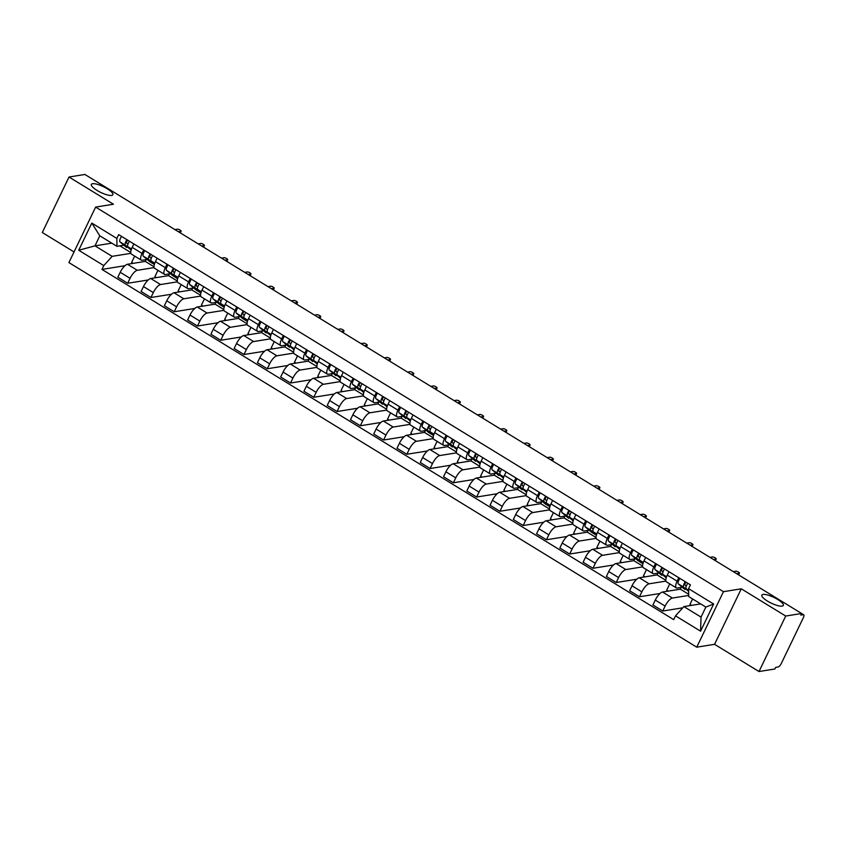 <?xml version="1.0" encoding="UTF-8"?>
<svg xmlns="http://www.w3.org/2000/svg" width="846" height="846" viewBox="0 0 846 846"><rect width="100%" height="100%" fill="white"/><g stroke="black" fill="none" stroke-linecap="round" stroke-linejoin="round"><path stroke-width="1.27" d="M763.039 594.431A11.918 3.162 -154.3 0 1 775.888 598.418A11.918 3.162 -154.3 0 1 783.322 605.45A11.918 3.162 -154.3 0 1 782.127 606.127A11.918 3.162 -154.3 0 1 769.289 602.151A11.918 3.162 -154.3 0 1 761.844 595.108A11.918 3.162 -154.3 0 1 763.039 594.431M92.563 183.719A11.918 3.162 -154.3 0 1 105.412 187.706A11.918 3.162 -154.3 0 1 112.856 194.739A11.918 3.162 -154.3 0 1 111.651 195.415A11.918 3.162 -154.3 0 1 98.813 191.439A11.918 3.162 -154.3 0 1 91.368 184.396A11.918 3.162 -154.3 0 1 92.563 183.719M758.999 671.534L785.712 616.047L801.617 613.487L84.907 174.466L69.012 177.015L113.449 204.235L95.63 207.09L68.917 262.588L696.744 647.179L714.563 644.314L758.999 671.534L774.904 668.985L775.687 667.367L778.161 666.976A3.722 1.28 121.5 0 0 781.313 663.476L803.351 617.696A3.722 1.28 121.5 0 0 803.7 614.767A3.722 1.28 121.5 0 0 803.309 614.714L801.543 613.636M69.012 177.015L42.3 232.513L74.036 251.949M785.712 616.047L741.276 588.816L723.457 591.682L95.63 207.09M803.7 614.767L801.617 613.498L800.834 615.105L803.309 614.714M146.147 259.616L145.29 261.403L127.471 264.269A8.566 2.95 121.5 0 0 120.217 272.296L117.837 277.234L127.683 283.262L130.051 278.323A8.566 2.95 -58.5 0 1 137.316 270.297L154.131 267.6M142.043 253.409L132.209 247.381A8.566 2.95 121.5 0 0 131.405 254.096L141.25 260.124A8.566 2.95 -58.5 0 1 142.043 253.409L143.714 249.951M132.209 247.381L133.869 243.923M148.24 279.963L127.683 283.262M157.938 270.35L154.903 276.653L156.447 277.604M147.162 259.458L142.139 260.261A8.566 2.95 -58.5 0 1 141.25 260.124M169.412 273.871L168.555 275.659L150.736 278.514A8.566 2.95 121.5 0 0 143.482 286.551L141.102 291.479L150.948 297.517L153.316 292.579A8.566 2.95 -58.5 0 1 160.581 284.542L177.396 281.845M157.134 258.178L155.474 261.636A8.566 2.95 121.5 0 0 154.67 268.351L164.515 274.379A8.566 2.95 -58.5 0 1 165.308 267.664L166.979 264.206M171.505 294.218L150.948 297.517M181.203 284.594L178.157 290.908L179.701 291.849M170.427 273.713L165.404 274.516A8.566 2.95 -58.5 0 1 164.515 274.379M192.677 288.126L191.82 289.903L174.001 292.769A8.566 2.95 121.5 0 0 166.747 300.795L164.367 305.734L174.213 311.762L176.581 306.834A8.566 2.95 -58.5 0 1 183.846 298.797L200.661 296.1M180.399 272.423L178.728 275.881A8.566 2.95 121.5 0 0 177.935 282.596L187.78 288.623A8.566 2.95 -58.5 0 1 188.573 281.908L190.234 278.461M194.77 308.462L174.213 311.762M204.457 298.85L201.422 305.152L202.966 306.104M193.692 287.957L188.669 288.761A8.566 2.95 -58.5 0 1 187.78 288.623M215.942 302.371L215.085 304.158L197.266 307.013A8.566 2.95 121.5 0 0 190.001 315.05L187.632 319.989L197.478 326.017L199.846 321.078A8.566 2.95 -58.5 0 1 207.101 313.052L223.926 310.345M203.664 286.678L201.993 290.136A8.566 2.95 121.5 0 0 201.2 296.851L211.035 302.879A8.566 2.95 -58.5 0 1 211.838 296.163L213.499 292.705M218.035 322.717L197.478 326.017M227.722 313.105L224.687 319.407L226.231 320.348M216.957 302.212L211.934 303.016A8.566 2.95 -58.5 0 1 211.035 302.879M239.207 316.626L238.35 318.413L220.531 321.269A8.566 2.95 121.5 0 0 213.266 329.305L210.897 334.233L220.732 340.261L223.111 335.333A8.566 2.95 -58.5 0 1 230.366 327.296L247.191 324.6M226.929 300.933L225.258 304.38A8.566 2.95 121.5 0 0 224.465 311.095L234.3 317.134A8.566 2.95 -58.5 0 1 235.103 310.419L236.764 306.961M241.29 336.962L220.732 340.261M250.987 327.349L247.952 333.662L249.496 334.604M240.222 316.457L235.199 317.271A8.566 2.95 -58.5 0 1 234.3 317.134M262.471 330.871L261.604 332.658L243.785 335.524A8.566 2.95 121.5 0 0 236.531 343.55L234.162 348.489L243.997 354.516L246.376 349.578A8.566 2.95 -58.5 0 1 253.631 341.551L270.456 338.844M250.183 315.177L248.523 318.635A8.566 2.95 121.5 0 0 247.73 325.35L257.565 331.378A8.566 2.95 -58.5 0 1 258.368 324.663L260.029 321.205M264.555 351.217L243.997 354.516M274.252 341.604L271.217 347.907L272.761 348.859M263.487 330.712L258.464 331.516A8.566 2.95 -58.5 0 1 257.565 331.378M285.737 345.126L284.869 346.913L267.05 349.768A8.566 2.95 121.5 0 0 259.796 357.805L257.417 362.733L267.262 368.761L269.641 363.833A8.566 2.95 -58.5 0 1 276.896 355.796L293.721 353.099M273.448 329.432L271.788 332.89A8.566 2.95 121.5 0 0 270.984 339.606L280.83 345.633A8.566 2.95 -58.5 0 1 281.633 338.918L283.294 335.46M287.82 365.472L267.262 368.761M297.517 355.849L294.482 362.162L296.026 363.103M286.752 344.957L281.729 345.771A8.566 2.95 -58.5 0 1 280.83 345.633M309.002 359.37L308.134 361.157L290.315 364.023A8.566 2.95 121.5 0 0 283.061 372.05L280.682 376.988L290.527 383.016L292.906 378.077A8.566 2.95 -58.5 0 1 300.161 370.051L316.986 367.354M296.713 343.677L295.053 347.135A8.566 2.95 121.5 0 0 294.249 353.85L304.095 359.878A8.566 2.95 -58.5 0 1 304.898 353.163L306.559 349.705M311.085 379.717L290.527 383.016M320.782 370.104L317.747 376.407L319.291 377.358M310.017 359.212L304.983 360.015A8.566 2.95 -58.5 0 1 304.095 359.878M332.256 373.625L331.399 375.413L313.58 378.268A8.566 2.95 121.5 0 0 306.326 386.305L303.947 391.243L313.792 397.271L316.171 392.333A8.566 2.95 -58.5 0 1 323.426 384.296L340.251 381.599M319.978 357.932L318.318 361.39A8.566 2.95 121.5 0 0 317.514 368.105L327.36 374.133A8.566 2.95 -58.5 0 1 328.153 367.418L329.824 363.96M334.35 393.972L313.792 397.271M344.047 384.348L341.012 390.662L342.556 391.603M333.271 373.467L328.248 374.27A8.566 2.95 -58.5 0 1 327.36 374.133M355.521 387.88L354.664 389.668L336.845 392.523A8.566 2.95 121.5 0 0 329.591 400.549L327.212 405.488L337.057 411.516L339.426 406.588A8.566 2.95 -58.5 0 1 346.691 398.551L363.505 395.854M343.243 372.187L341.583 375.635A8.566 2.95 121.5 0 0 340.779 382.35L350.625 388.388A8.566 2.95 -58.5 0 1 351.418 381.662L353.089 378.215M357.615 408.216L337.057 411.516M367.312 398.603L364.277 404.917L365.821 405.858M356.536 387.711L351.513 388.515A8.566 2.95 -58.5 0 1 350.625 388.388M378.786 402.125L377.929 403.912L360.11 406.767A8.566 2.95 121.5 0 0 352.856 414.804L350.477 419.743L360.322 425.771L362.691 420.832A8.566 2.95 -58.5 0 1 369.956 412.806L386.77 410.099M366.508 386.432L364.848 389.89A8.566 2.95 121.5 0 0 364.044 396.605L373.89 402.633A8.566 2.95 -58.5 0 1 374.683 395.917L376.354 392.459M380.88 422.471L360.322 425.771M390.577 412.859L387.531 419.161L389.075 420.102M379.801 401.966L374.778 402.77A8.566 2.95 -58.5 0 1 373.89 402.633M402.051 416.38L401.194 418.167L383.375 421.022A8.566 2.95 121.5 0 0 376.11 429.059L373.742 433.987L383.587 440.015L385.956 435.087A8.566 2.95 -58.5 0 1 393.21 427.05L410.035 424.354M389.773 400.687L388.103 404.134A8.566 2.95 121.5 0 0 387.309 410.86L397.155 416.888A8.566 2.95 -58.5 0 1 397.948 410.173L399.608 406.715M404.145 436.716L383.587 440.015M413.831 427.103L410.796 433.416L412.34 434.358M403.066 416.211L398.043 417.025A8.566 2.95 -58.5 0 1 397.155 416.888M425.316 430.625L424.459 432.412L406.64 435.278A8.566 2.95 121.5 0 0 399.375 443.304L397.007 448.243L406.852 454.27L409.221 449.332A8.566 2.95 -58.5 0 1 416.475 441.305L433.3 438.609M413.038 414.931L411.368 418.389A8.566 2.95 121.5 0 0 410.574 425.104L420.409 431.132A8.566 2.95 -58.5 0 1 421.213 424.417L422.873 420.959M427.41 450.971L406.852 454.27M437.096 441.358L434.061 447.661L435.605 448.613M426.331 430.466L421.308 431.27A8.566 2.95 -58.5 0 1 420.409 431.132M448.581 444.88L447.724 446.667L429.905 449.522A8.566 2.95 121.5 0 0 422.64 457.559L420.272 462.487L430.106 468.525L432.486 463.587A8.566 2.95 -58.5 0 1 439.74 455.55L456.565 452.853M436.293 429.186L434.633 432.644A8.566 2.95 121.5 0 0 433.839 439.36L443.674 445.387A8.566 2.95 -58.5 0 1 444.478 438.672L446.138 435.214M450.664 465.226L430.106 468.525M460.361 455.603L457.326 461.916L458.87 462.857M449.596 444.721L444.573 445.525A8.566 2.95 -58.5 0 1 443.674 445.387M471.846 459.135L470.979 460.911L453.16 463.777A8.566 2.95 121.5 0 0 445.905 471.804L443.537 476.742L453.371 482.77L455.751 477.842A8.566 2.95 -58.5 0 1 463.005 469.805L479.83 467.108M459.558 443.431L457.898 446.889A8.566 2.95 121.5 0 0 457.094 453.604L466.939 459.632A8.566 2.95 -58.5 0 1 467.743 452.917L469.403 449.469M473.929 479.471L453.371 482.77M483.626 469.858L480.591 476.161L482.135 477.112M472.861 458.966L467.838 459.769A8.566 2.95 -58.5 0 1 466.939 459.632M495.111 473.379L494.244 475.166L476.425 478.022A8.566 2.95 121.5 0 0 469.17 486.059L466.791 490.997L476.636 497.025L479.016 492.086A8.566 2.95 -58.5 0 1 486.27 484.06L503.095 481.353M482.823 457.686L481.163 461.144A8.566 2.95 121.5 0 0 480.359 467.859L490.204 473.887A8.566 2.95 -58.5 0 1 491.008 467.172L492.668 463.714M497.194 493.726L476.636 497.025M506.891 484.113L503.856 490.416L505.4 491.357M496.126 473.221L491.103 474.024A8.566 2.95 -58.5 0 1 490.204 473.887M518.365 487.634L517.509 489.422L499.69 492.277A8.566 2.95 121.5 0 0 492.435 500.314L490.056 505.242L499.901 511.27L502.281 506.342A8.566 2.95 -58.5 0 1 509.535 498.305L526.36 495.608M506.088 471.941L504.428 475.389A8.566 2.95 121.5 0 0 503.624 482.104L513.469 488.142A8.566 2.95 -58.5 0 1 514.273 481.427L515.933 477.969M520.459 507.97L499.901 511.27M530.156 498.357L527.121 504.671L528.665 505.612M519.391 487.465L514.357 488.279A8.566 2.95 -58.5 0 1 513.469 488.142M541.63 501.879L540.774 503.666L522.955 506.532A8.566 2.95 121.5 0 0 515.7 514.558L513.321 519.497L523.166 525.525L525.546 520.586A8.566 2.95 -58.5 0 1 532.8 512.56L549.625 509.852M529.353 486.186L527.693 489.644A8.566 2.95 121.5 0 0 526.889 496.359L536.734 502.387A8.566 2.95 -58.5 0 1 537.527 495.671L539.198 492.213M543.724 522.225L523.166 525.525M553.421 512.613L550.386 518.915L551.93 519.867M542.646 501.72L537.622 502.524A8.566 2.95 -58.5 0 1 536.734 502.387M564.895 516.134L564.039 517.921L546.22 520.776A8.566 2.95 121.5 0 0 538.965 528.813L536.586 533.741L546.431 539.769L548.8 534.841A8.566 2.95 -58.5 0 1 556.065 526.804L572.879 524.108M552.618 500.441L550.958 503.899A8.566 2.95 121.5 0 0 550.154 510.614L559.999 516.642A8.566 2.95 -58.5 0 1 560.792 509.927L562.463 506.468M566.989 536.48L546.431 539.769M576.686 526.857L573.651 533.17L575.185 534.112M565.911 515.965L560.887 516.779A8.566 2.95 -58.5 0 1 559.999 516.642M588.16 530.379L587.304 532.166L569.485 535.032A8.566 2.95 121.5 0 0 562.23 543.058L559.851 547.997L569.696 554.024L572.065 549.086A8.566 2.95 -58.5 0 1 579.33 541.059L596.144 538.363M575.883 514.685L574.223 518.143A8.566 2.95 121.5 0 0 573.419 524.858L583.264 530.886A8.566 2.95 -58.5 0 1 584.057 524.171L585.728 520.713M590.254 550.725L569.696 554.024M599.941 541.112L596.906 547.415L598.45 548.367M589.176 530.22L584.152 531.024A8.566 2.95 -58.5 0 1 583.264 530.886M611.425 544.634L610.569 546.421L592.75 549.276A8.566 2.95 121.5 0 0 585.485 557.313L583.116 562.252L592.961 568.279L595.33 563.341A8.566 2.95 -58.5 0 1 602.585 555.304L619.409 552.607M599.148 528.94L597.477 532.398A8.566 2.95 121.5 0 0 596.684 539.114L606.529 545.141A8.566 2.95 -58.5 0 1 607.322 538.426L608.983 534.968M613.519 564.98L592.961 568.279M623.206 555.357L620.171 561.67L621.715 562.611M612.441 544.475L607.417 545.279A8.566 2.95 -58.5 0 1 606.529 545.141M634.69 558.889L633.834 560.676L616.015 563.531A8.566 2.95 121.5 0 0 608.75 571.558L606.381 576.496L616.216 582.524L618.595 577.596A8.566 2.95 -58.5 0 1 625.85 569.559L642.674 566.862M622.413 543.195L620.742 546.643A8.566 2.95 121.5 0 0 619.949 553.358L629.784 559.386A8.566 2.95 -58.5 0 1 630.587 552.671L632.248 549.223M636.784 579.224L616.216 582.524M646.471 569.612L643.436 575.915L644.98 576.866M635.706 558.72L630.682 559.523A8.566 2.95 -58.5 0 1 629.784 559.386M657.955 573.133L657.099 574.92L639.28 577.776A8.566 2.95 121.5 0 0 632.015 585.813L629.646 590.751L639.481 596.779L641.86 591.84A8.566 2.95 -58.5 0 1 649.115 583.814L665.939 581.107M645.667 557.44L644.007 560.898A8.566 2.95 121.5 0 0 643.214 567.613L653.049 573.641A8.566 2.95 -58.5 0 1 653.852 566.926L655.513 563.468M660.039 593.48L639.481 596.779M669.736 583.867L666.701 590.17L668.245 591.111M658.971 572.975L653.947 573.778A8.566 2.95 -58.5 0 1 653.049 573.641M681.22 587.388L680.353 589.176L662.534 592.031A8.566 2.95 121.5 0 0 655.28 600.068L652.911 604.996L662.746 611.024L665.125 606.096A8.566 2.95 -58.5 0 1 672.38 598.059L688.697 595.447M668.932 571.695L667.272 575.143A8.566 2.95 121.5 0 0 666.468 581.868L676.314 587.896A8.566 2.95 -58.5 0 1 677.117 581.181L678.778 577.723M682.775 607.809L662.746 611.024M692.599 598.947L689.966 604.425L691.51 605.366M682.236 587.219L677.212 588.033A8.566 2.95 -58.5 0 1 676.314 587.896M680.353 589.176L688.686 594.273M657.099 574.92L665.813 580.261M633.834 560.676L642.558 566.016M610.569 546.421L619.293 551.761M587.304 532.166L596.028 537.517M564.039 517.921L572.763 523.262M540.774 503.666L549.498 509.017M517.509 489.422L526.233 494.762M494.244 475.166L502.968 480.507M470.979 460.911L479.703 466.262M447.724 446.667L456.438 452.007M424.459 432.412L433.184 437.763M401.194 418.167L409.919 423.508M377.929 403.912L386.654 409.253M354.664 389.668L363.389 395.008M331.399 375.413L340.124 380.753M308.134 361.157L316.859 366.508M284.869 346.913L293.594 352.253M261.604 332.658L270.329 338.009M238.35 318.413L247.064 323.754M215.085 304.158L223.809 309.499M191.82 289.903L200.544 295.254M168.555 275.659L177.279 280.999M145.29 261.403L154.014 266.754M111.788 243.151L94.985 245.848L112.137 256.349L130.876 253.345M119.889 245.848L130.749 252.499M123.897 245.203L116.96 246.323L99.807 235.812L94.985 245.848L78.72 250.257L91.802 223.08L116.854 238.424L116.96 246.323M700.689 603.896L683.885 606.593L701.038 617.094L705.86 607.068L688.707 596.557L688.602 588.668L690.431 584.861L118.683 234.628L116.854 238.424M688.602 588.668L713.654 604.012L700.573 631.19L675.52 615.846L683.885 606.593M112.137 256.349L103.772 265.602L101.943 269.409L673.691 619.642L675.52 615.846M103.772 265.602L78.72 250.257M696.744 647.179L723.457 591.682M714.563 644.314L741.276 588.816M124.975 265.707L101.943 269.409M134.673 256.095L131.638 262.408L133.182 263.349M91.802 223.08L99.807 235.812M701.038 617.094L700.573 631.19M705.86 607.068L713.654 604.012M131.289 249.612L127.883 246.715A4.653 1.597 -58.5 0 1 129.491 241.247M127.936 244.208L126.657 243.119A2.231 0.772 -58.5 0 1 127.693 240.148M126.678 247.487A11.178 3.839 -58.5 0 1 126.498 247.392A11.178 3.839 -58.5 0 1 126.329 247.275L119.984 241.871A4.653 1.597 -58.5 0 1 121.591 236.404M131.141 250.088L125.356 245.16A4.653 1.597 -58.5 0 1 126.953 239.693M178.369 231.709L180.928 231.296A2.147 0.571 25.7 0 0 181.139 231.18A2.147 0.571 25.7 0 0 179.807 229.911A2.147 0.571 25.7 0 0 177.491 229.192L174.932 229.604M154.554 263.857L151.148 260.959A4.653 1.597 -58.5 0 1 152.756 255.492M151.201 258.464L149.911 257.374A2.231 0.772 -58.5 0 1 150.958 254.392M149.943 261.742A11.178 3.839 -58.5 0 1 149.763 261.647A11.178 3.839 -58.5 0 1 149.594 261.52L143.249 256.127A4.653 1.597 -58.5 0 1 144.856 250.649M154.406 264.343L148.61 259.415A4.653 1.597 -58.5 0 1 150.218 253.937M201.634 245.964L204.193 245.552A2.147 0.571 25.7 0 0 204.404 245.425A2.147 0.571 25.7 0 0 203.072 244.166A2.147 0.571 25.7 0 0 200.756 243.447L198.197 243.86M177.819 278.112L174.413 275.214A4.653 1.597 -58.5 0 1 176.021 269.747M174.456 272.719L173.176 271.619A2.231 0.772 -58.5 0 1 174.223 268.647M173.208 275.986A11.178 3.839 -58.5 0 1 173.028 275.891A11.178 3.839 -58.5 0 1 172.859 275.775L166.514 270.371A4.653 1.597 -58.5 0 1 168.111 264.904M177.671 278.588L171.875 273.66A4.653 1.597 -58.5 0 1 173.483 268.193M224.888 260.208L227.458 259.796A2.147 0.571 25.7 0 0 227.669 259.68A2.147 0.571 25.7 0 0 226.326 258.411A2.147 0.571 25.7 0 0 224.021 257.702L221.462 258.115M201.084 292.367L197.678 289.469A4.653 1.597 -58.5 0 1 199.286 283.992M197.721 286.963L196.441 285.874A2.231 0.772 -58.5 0 1 197.488 282.892M196.473 290.241A11.178 3.839 -58.5 0 1 196.283 290.146A11.178 3.839 -58.5 0 1 196.124 290.019L189.779 284.626A4.653 1.597 -58.5 0 1 191.376 279.159M200.936 292.843L195.14 287.915A4.653 1.597 -58.5 0 1 196.748 282.448M248.153 274.464L250.712 274.051A2.147 0.571 25.7 0 0 250.934 273.924A2.147 0.571 25.7 0 0 249.591 272.666A2.147 0.571 25.7 0 0 247.286 271.947L244.727 272.359M224.349 306.612L220.943 303.714A4.653 1.597 -58.5 0 1 222.551 298.247M220.986 301.218L219.706 300.129A2.231 0.772 -58.5 0 1 220.753 297.147M219.738 304.486A11.178 3.839 -58.5 0 1 219.548 304.401A11.178 3.839 -58.5 0 1 219.378 304.274L213.033 298.871A4.653 1.597 -58.5 0 1 214.641 293.403M224.201 307.087L218.405 302.159A4.653 1.597 -58.5 0 1 220.013 296.692M271.418 288.708L273.977 288.306A2.147 0.571 25.7 0 0 274.199 288.179A2.147 0.571 25.7 0 0 272.856 286.91A2.147 0.571 25.7 0 0 270.551 286.202L267.992 286.614M247.614 320.867L244.208 317.969A4.653 1.597 -58.5 0 1 245.805 312.502M244.251 315.463L242.971 314.374A2.231 0.772 -58.5 0 1 244.008 311.391M243.003 318.741A11.178 3.839 -58.5 0 1 242.813 318.646A11.178 3.839 -58.5 0 1 242.643 318.53L236.298 313.126A4.653 1.597 -58.5 0 1 237.906 307.658M247.466 321.343L241.67 316.415A4.653 1.597 -58.5 0 1 243.278 310.947M294.683 302.963L297.242 302.551A2.147 0.571 25.7 0 0 297.464 302.434A2.147 0.571 25.7 0 0 296.121 301.165A2.147 0.571 25.7 0 0 293.816 300.446L291.257 300.859M270.879 335.111L267.473 332.214A4.653 1.597 -58.5 0 1 269.07 326.746M267.516 329.718L266.236 328.629A2.231 0.772 -58.5 0 1 267.273 325.647M266.268 332.996A11.178 3.839 -58.5 0 1 266.078 332.901A11.178 3.839 -58.5 0 1 265.908 332.774L259.563 327.381A4.653 1.597 -58.5 0 1 261.171 321.903M270.72 335.598L264.935 330.67A4.653 1.597 -58.5 0 1 266.543 325.192M317.948 317.218L320.507 316.806A2.147 0.571 25.7 0 0 320.719 316.679A2.147 0.571 25.7 0 0 319.386 315.421A2.147 0.571 25.7 0 0 317.081 314.701L314.522 315.114M294.144 349.366L290.728 346.469A4.653 1.597 -58.5 0 1 292.335 341.001M290.781 343.962L289.501 342.873A2.231 0.772 -58.5 0 1 290.538 339.902M289.533 347.241A11.178 3.839 -58.5 0 1 289.343 347.146A11.178 3.839 -58.5 0 1 289.173 347.029L282.828 341.625A4.653 1.597 -58.5 0 1 284.436 336.158M293.985 349.842L288.2 344.914A4.653 1.597 -58.5 0 1 289.808 339.447M341.213 331.463L343.772 331.05A2.147 0.571 25.7 0 0 343.984 330.934A2.147 0.571 25.7 0 0 342.651 329.665A2.147 0.571 25.7 0 0 340.346 328.957L337.776 329.358M317.398 363.621L313.993 360.724A4.653 1.597 -58.5 0 1 315.6 355.246M314.046 358.218L312.766 357.128A2.231 0.772 -58.5 0 1 313.803 354.146M312.787 361.496A11.178 3.839 -58.5 0 1 312.608 361.401A11.178 3.839 -58.5 0 1 312.438 361.274L306.093 355.88A4.653 1.597 -58.5 0 1 307.701 350.413M317.25 364.097L311.465 359.169A4.653 1.597 -58.5 0 1 313.062 353.702M364.478 345.718L367.037 345.305A2.147 0.571 25.7 0 0 367.249 345.179A2.147 0.571 25.7 0 0 365.916 343.92A2.147 0.571 25.7 0 0 363.611 343.201L361.041 343.613M340.663 377.866L337.258 374.968A4.653 1.597 -58.5 0 1 338.865 369.501M337.311 372.473L336.031 371.383A2.231 0.772 -58.5 0 1 337.068 368.401M336.052 375.74A11.178 3.839 -58.5 0 1 335.873 375.645A11.178 3.839 -58.5 0 1 335.703 375.529L329.358 370.125A4.653 1.597 -58.5 0 1 330.966 364.658M340.515 378.342L334.73 373.414A4.653 1.597 -58.5 0 1 336.327 367.947M387.743 359.962L390.302 359.55A2.147 0.571 25.7 0 0 390.514 359.434A2.147 0.571 25.7 0 0 389.181 358.165A2.147 0.571 25.7 0 0 386.865 357.456L384.306 357.869M363.928 392.121L360.523 389.223A4.653 1.597 -58.5 0 1 362.13 383.756M360.576 386.717L359.286 385.628A2.231 0.772 -58.5 0 1 360.333 382.646M359.317 389.995A11.178 3.839 -58.5 0 1 359.138 389.9A11.178 3.839 -58.5 0 1 358.968 389.784L352.623 384.38A4.653 1.597 -58.5 0 1 354.231 378.913M363.78 392.597L357.985 387.669A4.653 1.597 -58.5 0 1 359.592 382.202M410.997 374.218L413.567 373.805A2.147 0.571 25.7 0 0 413.779 373.678A2.147 0.571 25.7 0 0 412.436 372.42A2.147 0.571 25.7 0 0 410.13 371.701L407.571 372.113M387.193 406.366L383.788 403.468A4.653 1.597 -58.5 0 1 385.395 398.001M383.83 400.972L382.551 399.883A2.231 0.772 -58.5 0 1 383.598 396.901M382.582 404.251A11.178 3.839 -58.5 0 1 382.403 404.155A11.178 3.839 -58.5 0 1 382.233 404.028L375.888 398.625A4.653 1.597 -58.5 0 1 377.485 393.157M387.045 406.841L381.25 401.913A4.653 1.597 -58.5 0 1 382.857 396.446M434.262 388.462L436.832 388.06A2.147 0.571 25.7 0 0 437.044 387.933A2.147 0.571 25.7 0 0 435.701 386.675A2.147 0.571 25.7 0 0 433.395 385.956L430.836 386.368M410.458 420.621L407.053 417.723A4.653 1.597 -58.5 0 1 408.66 412.256M407.095 415.217L405.816 414.128A2.231 0.772 -58.5 0 1 406.863 411.156M405.847 418.495A11.178 3.839 -58.5 0 1 405.657 418.4A11.178 3.839 -58.5 0 1 405.498 418.284L399.153 412.88A4.653 1.597 -58.5 0 1 400.75 407.412M410.31 421.097L404.515 416.169A4.653 1.597 -58.5 0 1 406.122 410.701M457.527 402.717L460.087 402.305A2.147 0.571 25.7 0 0 460.309 402.188A2.147 0.571 25.7 0 0 458.966 400.919A2.147 0.571 25.7 0 0 456.66 400.2L454.101 400.613M433.723 434.865L430.318 431.968A4.653 1.597 -58.5 0 1 431.925 426.5M430.36 429.472L429.081 428.383A2.231 0.772 -58.5 0 1 430.117 425.401M429.112 432.75A11.178 3.839 -58.5 0 1 428.922 432.655A11.178 3.839 -58.5 0 1 428.753 432.528L422.408 427.135A4.653 1.597 -58.5 0 1 424.015 421.657M433.575 435.352L427.78 430.424A4.653 1.597 -58.5 0 1 429.387 424.946M480.792 416.972L483.352 416.56A2.147 0.571 25.7 0 0 483.574 416.433A2.147 0.571 25.7 0 0 482.231 415.175A2.147 0.571 25.7 0 0 479.925 414.455L477.366 414.868M456.988 449.12L453.583 446.223A4.653 1.597 -58.5 0 1 455.18 440.755M453.625 443.727L452.346 442.627A2.231 0.772 -58.5 0 1 453.382 439.656M452.377 446.995A11.178 3.839 -58.5 0 1 452.187 446.9A11.178 3.839 -58.5 0 1 452.018 446.783L445.673 441.379A4.653 1.597 -58.5 0 1 447.28 435.912M456.84 449.596L451.045 444.668A4.653 1.597 -58.5 0 1 452.652 439.201M504.057 431.217L506.617 430.804A2.147 0.571 25.7 0 0 506.839 430.688A2.147 0.571 25.7 0 0 505.496 429.419A2.147 0.571 25.7 0 0 503.19 428.711L500.631 429.112M480.253 463.375L476.848 460.478A4.653 1.597 -58.5 0 1 478.445 455M476.89 457.972L475.611 456.882A2.231 0.772 -58.5 0 1 476.647 453.9M475.642 461.25A11.178 3.839 -58.5 0 1 475.452 461.155A11.178 3.839 -58.5 0 1 475.283 461.028L468.938 455.634A4.653 1.597 -58.5 0 1 470.545 450.167M480.094 463.851L474.31 458.923A4.653 1.597 -58.5 0 1 475.917 453.456M527.322 445.472L529.882 445.059A2.147 0.571 25.7 0 0 530.093 444.933A2.147 0.571 25.7 0 0 528.761 443.674A2.147 0.571 25.7 0 0 526.455 442.955L523.896 443.367M503.518 477.62L500.102 474.722A4.653 1.597 -58.5 0 1 501.71 469.255M500.155 472.227L498.876 471.137A2.231 0.772 -58.5 0 1 499.912 468.155M498.907 475.494A11.178 3.839 -58.5 0 1 498.717 475.41A11.178 3.839 -58.5 0 1 498.548 475.283L492.203 469.879A4.653 1.597 -58.5 0 1 493.81 464.412M503.359 478.096L497.575 473.168A4.653 1.597 -58.5 0 1 499.182 467.701M550.587 459.716L553.147 459.304A2.147 0.571 25.7 0 0 553.358 459.188A2.147 0.571 25.7 0 0 552.026 457.919A2.147 0.571 25.7 0 0 549.72 457.21L547.151 457.623M526.772 491.875L523.367 488.977A4.653 1.597 -58.5 0 1 524.975 483.51M523.42 486.471L522.141 485.382A2.231 0.772 -58.5 0 1 523.177 482.4M522.162 489.749A11.178 3.839 -58.5 0 1 521.982 489.654A11.178 3.839 -58.5 0 1 521.813 489.538L515.468 484.134A4.653 1.597 -58.5 0 1 517.075 478.667M526.624 492.351L520.84 487.423A4.653 1.597 -58.5 0 1 522.437 481.956M573.852 473.972L576.412 473.559A2.147 0.571 25.7 0 0 576.623 473.443A2.147 0.571 25.7 0 0 575.291 472.174A2.147 0.571 25.7 0 0 572.975 471.455L570.416 471.867M550.037 506.12L546.632 503.222A4.653 1.597 -58.5 0 1 548.24 497.755M546.685 500.726L545.406 499.637A2.231 0.772 -58.5 0 1 546.442 496.655M545.427 504.005A11.178 3.839 -58.5 0 1 545.247 503.909A11.178 3.839 -58.5 0 1 545.078 503.782L538.733 498.389A4.653 1.597 -58.5 0 1 540.34 492.911M549.889 506.606L544.105 501.667A4.653 1.597 -58.5 0 1 545.702 496.2M597.117 488.227L599.677 487.814A2.147 0.571 25.7 0 0 599.888 487.687A2.147 0.571 25.7 0 0 598.556 486.429A2.147 0.571 25.7 0 0 596.24 485.71L593.681 486.122M573.302 520.375L569.897 517.477A4.653 1.597 -58.5 0 1 571.505 512.01M569.95 514.971L568.66 513.882A2.231 0.772 -58.5 0 1 569.707 510.91M568.692 518.249A11.178 3.839 -58.5 0 1 568.512 518.154A11.178 3.839 -58.5 0 1 568.343 518.038L561.998 512.634A4.653 1.597 -58.5 0 1 563.595 507.166M573.154 520.85L567.359 515.923A4.653 1.597 -58.5 0 1 568.967 510.455M620.372 502.471L622.942 502.059A2.147 0.571 25.7 0 0 623.153 501.942A2.147 0.571 25.7 0 0 621.81 500.673A2.147 0.571 25.7 0 0 619.505 499.965L616.946 500.367M596.567 534.63L593.162 531.732A4.653 1.597 -58.5 0 1 594.77 526.254M593.205 529.226L591.925 528.137A2.231 0.772 -58.5 0 1 592.972 525.155M591.957 532.504A11.178 3.839 -58.5 0 1 591.777 532.409A11.178 3.839 -58.5 0 1 591.608 532.282L585.263 526.889A4.653 1.597 -58.5 0 1 586.86 521.422M596.419 535.106L590.624 530.178A4.653 1.597 -58.5 0 1 592.232 524.71M643.637 516.726L646.196 516.314A2.147 0.571 25.7 0 0 646.418 516.187A2.147 0.571 25.7 0 0 645.075 514.928A2.147 0.571 25.7 0 0 642.77 514.209L640.211 514.622M619.832 548.874L616.427 545.977A4.653 1.597 -58.5 0 1 618.035 540.509M616.47 543.481L615.19 542.392A2.231 0.772 -58.5 0 1 616.237 539.41M615.222 546.749A11.178 3.839 -58.5 0 1 615.031 546.653A11.178 3.839 -58.5 0 1 614.873 546.537L608.528 541.133A4.653 1.597 -58.5 0 1 610.125 535.666M619.684 549.35L613.889 544.422A4.653 1.597 -58.5 0 1 615.497 538.955M666.902 530.971L669.461 530.558A2.147 0.571 25.7 0 0 669.683 530.442A2.147 0.571 25.7 0 0 668.34 529.173A2.147 0.571 25.7 0 0 666.035 528.464L663.476 528.877M643.097 563.129L639.692 560.232A4.653 1.597 -58.5 0 1 641.3 554.765M639.735 557.726L638.455 556.636A2.231 0.772 -58.5 0 1 639.491 553.654M638.487 561.004A11.178 3.839 -58.5 0 1 638.296 560.909A11.178 3.839 -58.5 0 1 638.127 560.782L631.782 555.388A4.653 1.597 -58.5 0 1 633.39 549.921M642.949 563.605L637.154 558.677A4.653 1.597 -58.5 0 1 638.762 553.21M690.167 545.226L692.726 544.813A2.147 0.571 25.7 0 0 692.948 544.687A2.147 0.571 25.7 0 0 691.605 543.428A2.147 0.571 25.7 0 0 689.3 542.709L686.74 543.121M666.362 577.374L662.957 574.476A4.653 1.597 -58.5 0 1 664.554 569.009M663 571.981L661.72 570.891A2.231 0.772 -58.5 0 1 662.756 567.909M661.752 575.259A11.178 3.839 -58.5 0 1 661.561 575.164A11.178 3.839 -58.5 0 1 661.392 575.037L655.047 569.633A4.653 1.597 -58.5 0 1 656.655 564.166M666.214 577.85L660.419 572.922A4.653 1.597 -58.5 0 1 662.027 567.455M713.432 559.47L715.991 559.069A2.147 0.571 25.7 0 0 716.202 558.942A2.147 0.571 25.7 0 0 714.87 557.673A2.147 0.571 25.7 0 0 712.565 556.964L710.006 557.377M688.633 590.783L686.222 588.731A4.653 1.597 -58.5 0 1 687.819 583.264M686.265 586.225L684.985 585.136A2.231 0.772 -58.5 0 1 686.021 582.164M685.017 589.503A11.178 3.839 -58.5 0 1 684.826 589.408A11.178 3.839 -58.5 0 1 684.657 589.292L678.312 583.888A4.653 1.597 -58.5 0 1 679.92 578.421M688.644 591.396L683.684 587.177A4.653 1.597 -58.5 0 1 685.292 581.71M736.697 573.725L739.256 573.313A2.147 0.571 25.7 0 0 739.467 573.197A2.147 0.571 25.7 0 0 738.135 571.928A2.147 0.571 25.7 0 0 735.83 571.209L733.271 571.621M672.38 598.059L662.534 592.031M649.115 583.814L639.28 577.776M625.85 569.559L616.015 563.531M602.585 555.304L592.75 549.276M579.33 541.059L569.485 535.032M556.065 526.804L546.22 520.776M532.8 512.56L522.955 506.532M509.535 498.305L499.69 492.277M486.27 484.06L476.425 478.022M463.005 469.805L453.16 463.777M439.74 455.55L429.905 449.522M416.475 441.305L406.64 435.278M393.21 427.05L383.375 421.022M369.956 412.806L360.11 406.767M346.691 398.551L336.845 392.523M323.426 384.296L313.58 378.268M300.161 370.051L290.315 364.023M276.896 355.796L267.05 349.768M253.631 341.551L243.785 335.524M230.366 327.296L220.531 321.269M207.101 313.052L197.266 307.013M183.846 298.797L174.001 292.769M160.581 284.542L150.736 278.514M137.316 270.297L127.471 264.269M653.852 566.926L644.007 560.898M630.587 552.671L620.742 546.643M607.322 538.426L597.477 532.398M584.057 524.171L574.223 518.143M560.792 509.927L550.958 503.899M537.527 495.671L527.693 489.644M514.273 481.427L504.428 475.389M491.008 467.172L481.163 461.144M467.743 452.917L457.898 446.889M444.478 438.672L434.633 432.644M421.213 424.417L411.368 418.389M397.948 410.173L388.103 404.134M374.683 395.917L364.848 389.89M351.418 381.662L341.583 375.635M328.153 367.418L318.318 361.39M304.898 353.163L295.053 347.135M281.633 338.918L271.788 332.89M258.368 324.663L248.523 318.635M235.103 310.419L225.258 304.38M211.838 296.163L201.993 290.136M188.573 281.908L178.728 275.881M165.308 267.664L155.474 261.636M677.117 581.181L667.272 575.143M641.86 591.84L632.015 585.813M618.595 577.596L608.75 571.558M595.33 563.341L585.485 557.313M572.065 549.086L562.23 543.058M548.8 534.841L538.965 528.813M525.546 520.586L515.7 514.558M502.281 506.342L492.435 500.314M479.016 492.086L469.17 486.059M455.751 477.842L445.905 471.804M432.486 463.587L422.64 457.559M409.221 449.332L399.375 443.304M385.956 435.087L376.11 429.059M362.691 420.832L352.856 414.804M339.426 406.588L329.591 400.549M316.171 392.333L306.326 386.305M292.906 378.077L283.061 372.05M269.641 363.833L259.796 357.805M246.376 349.578L236.531 343.55M223.111 335.333L213.266 329.305M199.846 321.078L190.001 315.05M176.581 306.834L166.747 300.795M153.316 292.579L143.482 286.551M130.051 278.323L120.217 272.296M665.125 606.096L655.28 600.068M127.883 246.715L131.532 248.946M119.984 241.871L125.356 245.16M180.928 231.296L180.187 232.83M151.148 260.959L154.797 263.191M149.594 261.52L154.374 264.449M143.249 256.127L148.61 259.415M204.193 245.552L203.452 247.074M174.413 275.214L178.062 277.446M172.859 275.775L177.639 278.704M166.514 270.371L171.875 273.66M227.458 259.796L226.717 261.329M197.678 289.469L201.316 291.701M196.124 290.019L200.904 292.949M189.779 284.626L195.14 287.915M250.712 274.051L249.982 275.574M220.943 303.714L224.581 305.945M219.378 304.274L224.169 307.204M213.033 298.871L218.405 302.159M273.977 288.306L273.247 289.829M244.208 317.969L247.846 320.2M242.643 318.53L247.434 321.459M236.298 313.126L241.67 316.415M297.242 302.551L296.512 304.084M267.473 332.214L271.111 334.445M259.563 327.381L264.935 330.67M320.507 316.806L319.777 318.329M290.728 346.469L294.376 348.7M282.828 341.625L288.2 344.914M343.772 331.05L343.032 332.584M313.993 360.724L317.641 362.955M306.093 355.88L311.465 359.169M367.037 345.305L366.297 346.828M337.258 374.968L340.906 377.2M329.358 370.125L334.73 373.414M390.302 359.55L389.562 361.083M360.523 389.223L364.171 391.455M352.623 384.38L357.985 387.669M413.567 373.805L412.827 375.338M383.788 403.468L387.436 405.699M375.888 398.625L381.25 401.913M436.832 388.06L436.092 389.583M407.053 417.723L410.691 419.954M399.153 412.88L404.515 416.169M460.087 402.305L459.357 403.838M430.318 431.968L433.956 434.199M428.753 432.528L433.543 435.457L428.922 432.655M422.408 427.135L427.78 430.424M483.352 416.56L482.622 418.083M453.583 446.223L457.221 448.454M445.673 441.379L451.045 444.668M506.617 430.804L505.887 432.338M476.848 460.478L480.486 462.709M468.938 455.634L474.31 458.923M529.882 445.059L529.141 446.582M500.102 474.722L503.751 476.954M492.203 469.879L497.575 473.168M553.147 459.304L552.406 460.837M523.367 488.977L527.016 491.209M515.468 484.134L520.84 487.423M576.412 473.559L575.671 475.092M546.632 503.222L550.281 505.453M545.078 503.782L549.858 506.712M538.733 498.389L544.105 501.667M599.677 487.814L598.936 489.337M569.897 517.477L573.546 519.708M561.998 512.634L567.359 515.923M622.942 502.059L622.201 503.592M593.162 531.732L596.811 533.963M591.608 532.282L596.388 535.211M585.263 526.889L590.624 530.178M646.196 516.314L645.466 517.837M616.427 545.977L620.065 548.208M608.528 541.133L613.889 544.422M669.461 530.558L668.731 532.092M639.692 560.232L643.33 562.463M638.127 560.782L642.918 563.711M631.782 555.388L637.154 558.677M692.726 544.813L691.996 546.347M662.957 574.476L666.595 576.708M655.047 569.633L660.419 572.922M715.991 559.069L715.261 560.591M686.222 588.731L688.623 590.201M678.312 583.888L683.684 587.177M739.256 573.313L738.516 574.846M181.139 231.18L180.314 232.904M149.763 261.647L154.374 264.47M204.404 245.425L203.569 247.148M173.028 275.891L177.628 278.715M227.669 259.68L226.834 261.403M196.283 290.146L200.893 292.97M250.934 273.924L250.099 275.648M219.548 304.401L224.158 307.225M274.199 288.179L273.364 289.903M242.813 318.646L247.423 321.469M297.464 302.434L296.629 304.158M320.719 316.679L319.894 318.403M343.984 330.934L343.159 332.658M367.249 345.179L366.424 346.902M390.514 359.434L389.689 361.157M413.779 373.678L412.943 375.413M437.044 387.933L436.208 389.657M460.309 402.188L459.473 403.912M483.574 416.433L482.738 418.157M506.839 430.688L506.003 432.412M530.093 444.933L529.268 446.656M553.358 459.188L552.533 460.911M576.623 473.443L575.798 475.166M545.247 503.909L549.858 506.733M599.888 487.687L599.063 489.411M623.153 501.942L622.318 503.666M591.777 532.409L596.377 535.232M646.418 516.187L645.583 517.911M669.683 530.442L668.848 532.166M638.296 560.909L642.907 563.732M692.948 544.687L692.113 546.421M716.202 558.942L715.378 560.665M739.467 573.197L738.643 574.92"/></g></svg>
